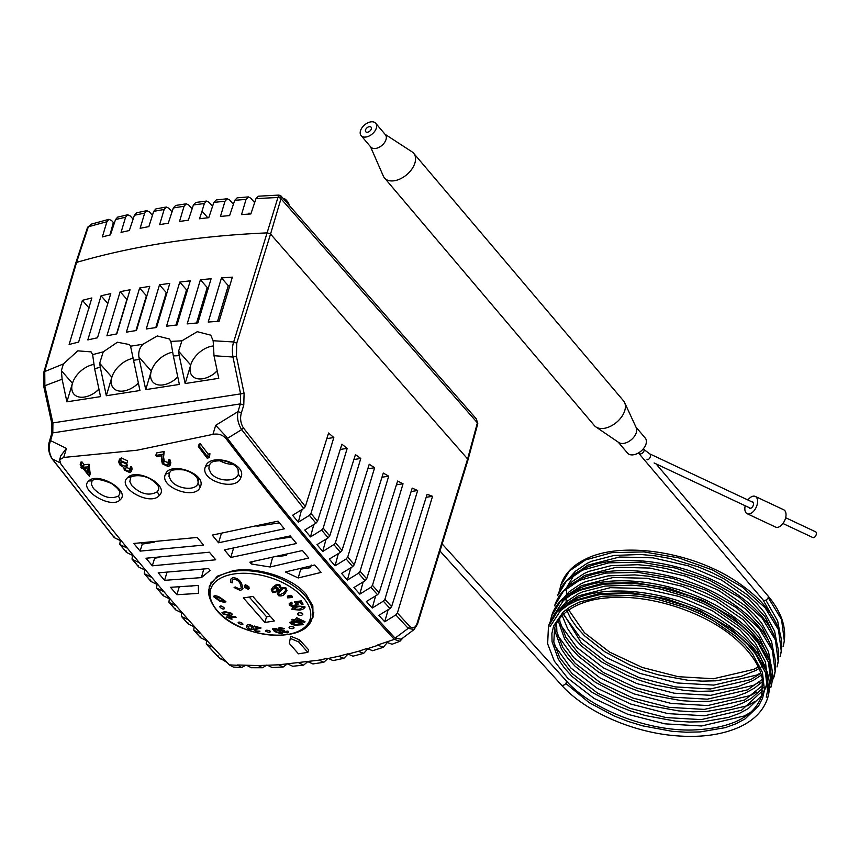 <?xml version="1.0" encoding="UTF-8"?>
<svg xmlns="http://www.w3.org/2000/svg" width="859" height="859" viewBox="0 0 859 859"><rect width="100%" height="100%" fill="white"/><g stroke="black" fill="none" stroke-linecap="round" stroke-linejoin="round"><path stroke-width="1.29" d="M749.102 507.605A3.5 1.997 -64.8 0 0 749.724 508.238A3.5 1.997 -64.8 0 0 752.044 507.379A3.5 1.997 -64.8 0 0 753.526 504.19A3.5 1.997 -64.8 0 0 752.699 501.903A3.5 1.997 -64.8 0 0 751.818 501.839M745.215 505.768A9.556 5.444 -64.8 0 0 744.914 507.465A9.556 5.444 -64.8 0 0 747.147 513.714A9.556 5.444 -64.8 0 0 753.472 511.373A9.556 5.444 -64.8 0 0 757.52 502.676A9.556 5.444 -64.8 0 0 755.276 496.427A9.556 5.444 -64.8 0 0 747.921 500.002M747.147 513.714L775.591 527.082A9.556 5.444 -64.8 0 0 781.905 524.731A9.556 5.444 -64.8 0 0 785.953 516.044A9.556 5.444 -64.8 0 0 783.719 509.784L755.276 496.427M365.547 131.406A3.5 2.18 139.7 0 1 367.244 127.604A3.5 2.18 139.7 0 1 371.088 127.186A3.5 2.18 139.7 0 1 371.281 127.486A3.5 2.18 139.7 0 1 369.595 131.287A3.5 2.18 139.7 0 1 365.741 131.717A3.5 2.18 139.7 0 1 365.547 131.406M376.242 124.115A9.556 5.938 139.7 0 1 371.625 134.476A9.556 5.938 139.7 0 1 361.124 135.625A9.556 5.938 139.7 0 1 360.587 134.777A9.556 5.938 139.7 0 1 365.204 124.415A9.556 5.938 139.7 0 1 375.705 123.266A9.556 5.938 139.7 0 1 376.242 124.115M375.705 123.266L385.39 134.691A9.556 5.938 139.7 0 1 385.927 135.539A9.556 5.938 139.7 0 1 381.31 145.901A9.556 5.938 139.7 0 1 370.809 147.05L361.124 135.625M385.036 134.272L412.019 151.828A19.113 11.865 139.7 0 1 413.662 153.278A19.113 11.865 139.7 0 1 414.747 154.964A19.113 11.865 139.7 0 1 405.512 175.687A19.113 11.865 139.7 0 1 384.51 177.985A19.113 11.865 139.7 0 1 383.436 176.299A19.113 11.865 139.7 0 1 383.35 176.127A19.113 11.865 139.7 0 1 383.275 175.945M413.662 153.278L623.527 400.852A19.113 11.865 139.7 0 1 624.6 402.538A19.113 11.865 139.7 0 1 624.611 402.56A19.113 11.865 139.7 0 1 616.622 422.263A19.113 11.865 139.7 0 1 595.878 426.923A19.113 11.865 139.7 0 1 594.364 425.57L384.51 177.985M624.611 402.56L636.229 427.685A11.629 7.216 139.7 0 1 636.229 427.685A11.629 7.216 139.7 0 1 631.376 439.668A11.629 7.216 139.7 0 1 618.748 442.503L595.878 426.923M635.971 427.106L645.259 438.069A11.629 7.216 139.7 0 1 645.914 439.099A11.629 7.216 139.7 0 1 640.299 451.705A11.629 7.216 139.7 0 1 627.521 453.101L618.233 442.149M785.652 517.73L815.61 531.807A3.189 1.815 115.2 0 1 816.05 532.183A3.189 1.815 115.2 0 1 815.674 535.898A3.189 1.815 115.2 0 1 812.904 537.573L782.936 523.496M311.28 565.039L310.604 567.67L300.736 569.163L298.213 577.957L285.338 571.976L314.716 564.997L321.083 572.416L298.213 577.957M208.909 593.322L209.317 586.042L217.348 576.164L233.304 570.655C256.787 566.564 291.856 577.205 306.008 594.213L312.837 605.885L313.041 617.191L306.287 626.845M158.958 557.512L154.631 558.2L152.322 565.813L145.998 558.232L209.392 552.208L215.716 559.8L152.322 565.813M230.749 557.47L224.424 549.889L290.213 535.919L296.527 543.5L230.749 557.47L233.809 547.408M291.158 537.058L276.974 539.216M164.574 580.34L158.228 572.846L208.565 568.572L210.111 570.397L201.425 577.613L164.574 580.34L166.99 572.384M201.425 577.613L203.733 569.152M252.106 561.775L251.419 564.009L249.883 562.183L302.443 550.533L308.778 558.039L270.059 566.994L272.604 557.459M270.059 566.994L251.419 564.009M286.573 555.322L277.511 556.707M192.491 585.935L190.881 586.192M176.868 594.718L170.501 587.309L198.343 585.441L198.483 593.386L176.868 594.718L179.263 586.847M175.354 608.44L175.87 610.019L169.266 602.481L176.213 605.896M121.699 541.256L114.483 537.745L52.281 458.931L60.076 462.754M133.811 555.988L126.67 552.509L120.142 544.627L127.368 548.182M145.976 570.559L138.9 567.123L132.35 559.327L139.512 562.849M158.185 584.979L151.173 581.575L144.613 573.876L151.699 577.355M170.436 599.249L163.5 595.878L156.918 588.254L163.94 591.711M213.3 345.962A20.38 12.864 -41.2 0 0 212.431 346.07A20.38 12.864 -41.2 0 0 190.709 365.021A20.38 12.864 -41.2 0 0 194.585 377.735A20.38 12.864 -41.2 0 0 202.617 378.776A20.38 12.864 -41.2 0 0 217.23 370.97M217.22 370.927A12.745 8.042 -41.2 0 0 214.525 373.311M172.756 352.211A20.38 12.864 -41.2 0 0 151.291 371.12A20.38 12.864 -41.2 0 0 155.168 383.833A20.38 12.864 -41.2 0 0 163.199 384.875A20.38 12.864 -41.2 0 0 177.813 377.058A12.745 8.042 -41.2 0 0 175.107 379.41M133.188 358.332A20.38 12.864 -41.2 0 0 111.874 377.219A20.38 12.864 -41.2 0 0 115.75 389.932A20.38 12.864 -41.2 0 0 123.782 390.974A20.38 12.864 -41.2 0 0 138.396 383.157M138.385 383.125A12.745 8.042 -41.2 0 0 135.69 385.508M93.985 364.399A20.38 12.864 -41.2 0 0 72.457 383.318A20.38 12.864 -41.2 0 0 76.333 396.031A20.38 12.864 -41.2 0 0 84.365 397.062A20.38 12.864 -41.2 0 0 98.978 389.256M98.968 389.224A12.745 8.042 -41.2 0 0 96.272 391.607M327.998 658.359L323.875 662.257L319.011 660.141L278.767 664.802L258.344 665.575L237.406 664.973L241.766 667.486L245.728 665.231M387.087 642.768L383.286 647.31L377.552 645.034L394.335 639.364C336.599 577.259 280.431 510.267 225.842 438.369C222.492 434.751 218.197 433.408 212.968 434.353L137.043 450.223L63.706 457.45L66.422 448.409L50.552 440.613L52.796 432.904L52.904 423.154L44.872 386.131L44.754 371.195L76.58 262.403L75.742 263.101L43.906 371.904L63.405 363.915L77.815 350.848L91.097 351.879L92.632 354.627L103.23 351.868L117.404 342.236L129.451 344.556L130.557 346.188L133.542 360.286L139.33 359.384L145.74 389.632L179.37 384.424L173.335 355.937L179.241 355.647L185.157 383.533L218.787 378.325L213.998 355.723L232.982 357.033C232.027 351.224 232.252 346.198 233.68 341.968L277.919 197.516A2.545 1.439 16.5 0 1 280.99 198.708L270.542 234.067L467.618 458.964L417.184 623.022L417.528 624.074L414.092 629.529L408.208 628.348L395.086 638.14L401.153 639.203L414.092 629.529M233.39 667.078L229.31 664.887A2982.427 1641.764 -98.8 0 1 60.817 463.903L59.593 459.78L63.706 457.45M229.31 664.887L237.718 665.306M133.821 543.457L197.216 537.444L203.508 545.1L140.114 551.113L133.821 543.457M121.291 461.702L126.456 463.924L127.357 465.106L126.584 467.672L125.682 466.491L120.647 464.451L121.42 461.884M126.176 467.317L129.902 468.81M130.858 469.229L129.73 469.379L130.504 466.813L131.631 466.662L132.114 468.939L131.341 471.505L130.858 469.229L131.631 466.662M120.571 460.488L118.714 461.755L119.487 459.2L121.344 457.922L127.604 460.864L126.842 463.42L120.571 460.488L121.344 457.922M88.724 480.986C97.507 471.366 131.04 490.865 120.153 499.82C111.251 509.688 78.051 489.447 88.724 480.986L92.042 480.879L91.387 484.39L93.395 488.395C102.189 497.082 110.543 499.627 118.445 496.008L119.702 494C119.079 493.764 123.02 491.692 111.316 483.381C100.761 479.097 94.34 478.259 92.042 480.879M127.357 477.862C136.291 467.156 170.275 485.475 159.226 495.546C150.196 506.52 116.513 487.45 127.357 477.862L131.148 476.766M88.273 466.877L83.312 467.21L81.283 464.547L80.188 464.622L80.961 462.045L82.056 461.97L84.085 464.644L89.046 464.3L90.195 473.846L89.422 476.412L88.273 466.877L89.046 464.3M205.591 466.373C210.251 452.07 247.918 463.527 240.81 477.625C236.021 492.368 198.612 480.052 205.591 466.373L209.199 465.224C211.282 462.647 210.723 460.553 223.694 460.811C230.867 462.314 235.656 465.191 238.061 469.443L238.362 474.222C235.731 482.629 216.661 481.598 210.799 472.912L208.909 468.907L209.156 465.32M196.453 475.65L198.365 479.698L197.989 483.477C195.39 491.305 176.75 489.061 170.941 480.492L169.019 476.487L169.212 473.159M131.803 485.657L129.838 481.641L130.632 477.658C129.602 476.659 139.641 473.202 150.11 478.85C161.352 486.087 158.346 489.362 158.604 489.609L157.347 491.756C149.241 496.244 140.726 494.215 131.803 485.657M154.18 542.212L142.25 544.091L140.114 551.113M142.25 544.091L141.359 543.071M218.54 542.781L212.248 535.114L278.026 521.145L284.329 528.811L218.54 542.781L221.354 533.546M279.433 522.852L256.991 526.266M417.184 623.022C415.552 627.897 413.072 629.024 409.743 626.394L397.395 613.004L395.827 614.926L384.725 621.787L388.171 609.665M397.395 613.004L432.528 496.309L427.106 494.312L391.597 606.647L384.907 599.26L383.339 601.182L372.237 608.032L375.641 595.867M384.907 599.26L417.646 490.51L412.213 488.127L379.12 592.817L372.462 585.344L370.895 587.277L359.792 594.127L363.174 581.919M372.462 585.344L403.043 483.789L397.62 481.029L366.696 578.837L360.071 571.278L358.504 573.211L347.401 580.061L350.74 567.82M360.071 571.278L388.697 476.187L383.297 473.062L354.327 564.696L347.723 557.061L346.156 558.984L335.053 565.834L338.371 553.55M347.723 557.061L374.621 467.736L369.241 464.247L342.011 550.394L335.429 542.673L333.861 544.595L322.759 551.457L326.044 539.13M335.429 542.673L360.78 458.459L355.443 454.626L329.738 535.941L323.177 528.124L321.61 530.057L310.507 536.907L313.771 524.548M323.177 528.124L347.186 448.387L341.893 444.21L317.519 521.327L310.969 513.424L309.412 515.346L298.309 522.208L301.552 509.806M227.087 662.493L218.626 657.382L206.257 643.971L206.59 640.664M200.244 636.24L200.48 637.625L193.769 630.216L194.134 626.834M187.777 622.421L188.014 623.806L181.324 616.3L181.711 612.854M182.731 613.347L175.601 609.826L168.922 602.223L169.341 598.712M162.985 594.299L163.221 595.684L156.574 587.996L157.014 584.421M150.658 579.997L150.905 581.382L144.269 573.608L144.731 569.957M138.385 565.544L138.621 566.929L132.007 559.059L132.501 555.344M126.155 550.93L126.316 552.24L119.788 544.348L120.303 540.579M44.099 386.013L62.116 379.216L61.365 370.669L63.405 363.915M49.414 441.386L50.552 440.613C48.319 446.959 48.899 453.058 52.281 458.931L51.927 458.642C48.523 452.822 47.685 447.077 49.414 441.386L51.69 433.58L52.796 432.904L240.38 403.891L237.997 411.622L241.39 412.803L243.784 405.072L244.085 393.347L236.418 356.26L232.982 357.033L240.649 394.12L240.38 403.891L243.784 405.072M113.968 536.166L114.129 537.466L51.927 458.642M145.912 543.511L146.116 542.781M195.079 627.306L188.293 623.999L181.657 616.547L188.529 619.93M207.47 641.093L200.759 637.829L194.091 630.452L200.899 633.802M218.379 655.997L218.948 657.618L206.579 644.207L213.311 647.514M218.626 657.382L226.271 661.613M220.623 658.971L218.948 657.618M145.74 389.632L151.291 371.12L138.911 357C138.245 352.029 139.577 347.788 142.895 344.276L157.272 335.944L169.33 338.983L170.844 341.41L181.915 340.808L197.269 331.692L210.734 335.16L213.161 340.744L233.68 341.968L236.751 343.181L270.542 234.067L267.471 232.875A764.424 417.839 16.7 0 0 76.58 262.403L88.316 226.84L91.247 224.156L87.5 227.495A2.545 1.396 18.3 0 1 88.316 226.84A763.64 417.41 -163.3 0 1 106.881 221.762L108.878 219.346L111.584 220.505L113.334 222.502L109.963 235.001M142.895 344.276L130.557 346.188M208.222 322.05L221.472 277.908A764.424 417.839 16.7 0 1 232.37 277.135L219.12 321.287A764.424 417.839 -163.3 0 0 208.222 322.05M187.176 323.907L200.415 279.766A764.424 417.839 16.7 0 1 211.11 278.767L197.871 322.909A764.424 417.839 -163.3 0 0 187.176 323.907M166.517 326.216L179.756 282.074A764.424 417.839 16.7 0 1 190.258 280.839L177.008 324.981A764.424 417.839 -163.3 0 0 166.517 326.216M146.255 328.976L159.495 284.834A764.424 417.839 16.7 0 1 169.792 283.373L156.553 327.515A764.424 417.839 -163.3 0 0 146.255 328.976M126.38 332.175L139.63 288.033A764.424 417.839 16.7 0 1 149.724 286.348L136.474 330.49A764.424 417.839 -163.3 0 0 126.38 332.175M106.903 335.826L120.153 291.684A764.424 417.839 16.7 0 1 130.042 289.773L116.803 333.915A764.424 417.839 -163.3 0 0 106.903 335.826M87.822 339.928L101.061 295.786A764.424 417.839 16.7 0 1 110.757 293.638L97.507 337.78A764.424 417.839 -163.3 0 0 87.822 339.928M69.128 344.48L82.378 300.339A764.424 417.839 16.7 0 1 91.859 297.966L78.62 342.107A764.424 417.839 -163.3 0 0 69.128 344.48M62.116 379.216L66.905 401.829L100.535 396.622L94.63 368.736L100.278 367.233L106.323 395.731L139.953 390.523L133.542 360.286M59.593 459.78L60.785 455.807L66.422 448.409M310.969 513.424L333.818 437.542L328.589 433.022L305.342 506.563L243.322 427.825C240.552 423.111 239.908 418.108 241.39 412.803M120.153 291.684L126.907 299.404L116.545 333.958L126.917 299.415A751.679 410.881 16.7 0 1 127.164 299.372M135.958 330.575L146.395 295.764A751.679 410.881 16.7 0 1 146.921 295.679M155.758 327.623L166.27 292.565A751.679 410.881 16.7 0 1 167.065 292.447M175.966 325.099L186.553 289.827A751.679 410.881 16.7 0 1 187.595 289.698M196.582 323.027L207.223 287.54A751.679 410.881 16.7 0 1 208.522 287.411M217.595 321.384L228.301 285.714A751.679 410.881 16.7 0 1 229.825 285.596M338.661 553.883L338.843 553.26M326.356 539.495L326.57 538.808M314.104 524.946L314.33 524.205M301.906 510.246L302.153 509.441M350.998 568.11L351.17 567.563M308.821 566.489L308.36 568.003M283.792 538.174L283.985 537.498M273.463 523.754L273.935 522.186M179.241 355.647L178.597 351.213L181.915 340.808M213.161 340.744L213.998 355.723M170.844 341.41L173.335 355.937M100.278 367.233L99.676 363.314L103.23 351.868M92.632 354.627L94.63 368.736M221.472 277.908L228.301 285.714M228.269 285.671L217.552 321.384M200.415 279.766L207.223 287.54M207.212 287.518L196.561 323.027M179.756 282.074L186.553 289.827L175.955 325.099M159.495 284.834L166.27 292.565M139.63 288.033L146.395 295.764M101.061 295.786L107.815 303.495M82.378 300.339L89.121 308.037M185.157 383.533L190.709 365.021L178.597 351.213M138.911 357L139.33 359.384M106.323 395.731L111.874 377.219L99.676 363.314M66.905 401.829L72.457 383.318L61.365 370.669M251.376 667.744L247.145 665.564M266.634 665.113L262.596 667.754L258.344 665.575M272.142 667.529L267.707 665.36M287.325 663.9L283.234 666.971L278.767 664.802M292.683 666.251L288.055 664.104M307.801 661.602L303.656 665.134L298.986 662.998M313.009 663.943L308.198 661.817M319.011 660.141L327.891 658.241L333.034 660.592L343.89 658.327L338.822 656.255L328.117 658.488M347.906 654.214L343.89 658.327M338.822 656.255L347.584 653.871L352.931 656.19L363.69 653.345L358.428 651.315L347.831 654.129M367.609 649.017L363.69 653.345M358.428 651.315L367.051 648.438L372.613 650.735L383.286 647.31M377.842 645.345L367.319 648.717M386.593 642.274L392.08 644.229L399.918 641.286L394.335 639.364M417.528 624.074L467.962 460.027L467.618 458.964L477.389 422.821L476.412 418.956L477.744 423.841L467.962 460.005M409.743 626.394L408.208 628.348L395.827 614.926M225.842 438.369L226.347 436.673L215.673 425.323L237.997 411.622C236.816 417.828 238.04 423.831 241.658 429.629L303.753 508.464L305.342 506.563M298.309 522.208L292.597 515.25L303.753 508.464M326.817 438.627L333.818 437.542M309.412 515.346L315.929 523.238L317.519 521.327M310.507 536.907L304.773 530.024L315.929 523.238M340.228 449.461L347.186 448.387M321.61 530.057L328.149 537.841L329.738 535.941M322.759 551.457L316.992 544.627L328.149 537.841M353.897 459.522L360.78 458.459M333.861 544.595L340.422 552.305L342.011 550.394M335.053 565.834L329.265 559.091L340.422 552.305M367.802 468.789L374.621 467.736M346.156 558.984L352.738 566.596L354.327 564.696M347.401 580.061L341.581 573.382L352.738 566.596M381.976 477.228L388.697 476.187M358.504 573.211A2985.519 1643.471 81.2 0 0 360.275 575.229L365.118 580.738L366.696 578.837M359.792 594.127L353.951 587.524L365.118 580.738M396.428 484.809L403.043 483.789M370.895 587.277L377.531 594.718L379.12 592.817M372.237 608.032L366.374 601.504L377.531 594.718M411.15 491.52L417.646 490.51M383.339 601.182L390.007 608.548L391.597 606.647M384.725 621.787L378.851 615.334L390.007 608.548M426.161 497.297L432.528 496.309M111.509 229.289L112.089 229.954M226.347 436.673L227.431 438.369L241.658 429.629L243.322 427.825M290.256 638.377L290.879 636.326L299.383 639.751L308.617 649.812L307.855 652.368L298.438 653.817L289.322 643.412L290.256 638.377L298.728 641.952L299.383 639.751M163.446 463.549L162.813 459.651L163.403 454.089L155.79 455.474L156.563 452.918L164.176 451.523L163.586 457.085L164.219 460.982L168.3 462.894L167.526 465.46L163.446 463.549L164.219 460.982M169.105 462.142L167.956 462.357L168.729 459.79L169.878 459.576L170.834 462.786L170.061 465.353L169.105 462.142L169.878 459.576M165.508 474.189C170.179 460.735 207.266 473.803 200.265 486.924C195.444 500.808 158.657 486.86 165.508 474.189L169.352 472.804L169.126 473.416M209.177 456.29L207.427 456.709L199.546 446.369L198.386 446.648L199.148 444.071L200.319 443.792L208.2 454.132L209.94 453.713L209.413 457.632L209.94 453.713M403.129 637.754L399.918 641.286M395.086 638.14C337.651 576.378 281.763 509.795 227.431 438.369M81.304 466.093L80.929 467.36L81.83 468.542L83.108 468.466L89.422 476.412M83.312 467.21L84.085 464.644M81.283 464.547L82.056 461.97M80.188 464.622L82.217 467.285L80.929 467.36M155.79 455.474L156.692 456.666L161.717 455.753L161.342 459.275L162.362 463.817L168.375 466.641L170.061 465.353M167.956 462.357L168.654 464.601L167.526 465.46M163.403 454.089L164.176 451.523M198.236 482.812L197.677 478.957C195.111 474.673 190.483 471.655 183.805 469.905C167.935 468.842 171.145 471.945 169.266 473.051M298.728 641.952L307.855 652.368M198.386 446.648L207.169 458.158L209.413 457.632M207.427 456.709L208.2 454.132M199.546 446.369L200.319 443.792M126.456 463.924L125.682 466.491M120.647 464.451L120.099 462.55L121.463 461.68L126.842 463.42M118.714 461.755L119.605 464.687L123.793 467.457M123.868 467.479L124.287 470.013L129.806 472.6L131.341 471.505M129.73 469.379L129.913 470.743L128.893 471.419L129.666 468.864M128.893 471.419L125.403 469.884L126.037 467.79M125.403 469.884L125.027 468.638L126.584 467.672M87.65 472.901L84.214 468.391L87.081 468.209L87.65 472.901M233.218 464.365A15.29 8.354 16.7 0 1 219.582 460.531M104.508 480.46L107.772 481.62M161.696 310.357L161.127 309.712M207.814 217.789L202.037 211.196L204.313 203.551L206.557 201.06L208.984 202.262L212.56 206.343M477.744 423.841A2.545 1.396 15.1 0 0 477.389 422.821L280.99 198.708L281 195.97L278.907 195.079L258.462 196.196L255.961 198.697L250.86 213.945A763.984 417.603 -163.3 0 0 241.529 214.6L246.039 199.406L248.369 196.915L237.17 197.828L234.711 200.34L229.621 215.588A763.984 417.603 -163.3 0 0 220.462 216.447L224.972 201.253L227.259 198.762L216.275 199.922L213.859 202.423L208.78 217.681A763.984 417.603 -163.3 0 0 199.513 218.766L202.037 211.196M206.557 201.06L195.766 202.456L193.404 204.957L188.325 220.226A763.984 417.603 -163.3 0 0 179.52 221.472L184.041 206.289L186.242 203.808L175.655 205.451L173.346 207.942L168.267 223.211A763.984 417.603 -163.3 0 0 159.634 224.661L164.155 209.489L166.313 207.019L155.93 208.887L153.675 211.378L148.875 226.604A763.984 417.603 -163.3 0 0 140.135 228.301L144.666 213.129L146.771 210.67L149.348 211.851L152.376 215.298M248.713 214.084L249.024 213.043L249.872 214.009M146.771 210.67L136.602 212.785L134.401 215.265L129.333 230.545A763.984 417.603 -163.3 0 0 121.044 232.381L125.575 217.22L127.626 214.771L130.267 215.953L133.102 219.185M166.313 207.019L168.826 208.2L172.047 211.862M186.242 203.808L188.712 205L192.105 208.877M227.259 198.762L229.654 199.964L233.401 204.249M248.369 196.915L250.721 198.128L254.651 202.617M127.626 214.771L117.662 217.134L115.514 219.593L110.457 234.883A763.984 417.603 -163.3 0 0 102.339 236.923L106.881 221.762M283.599 198.934L285.435 199.191L288.366 202.541L289.462 205.623M278.928 196.421C279.196 194.284 278.864 194.649 277.919 197.516A763.64 417.41 -163.3 0 0 255.961 198.697M217.542 610.921A51.927 28.39 16.7 0 1 233.831 573.995A51.927 28.39 16.7 0 1 303.227 597.66A51.927 28.39 16.7 0 1 286.927 634.586A51.927 28.39 16.7 0 1 217.542 610.921M292.468 597.477L292.189 596.2L290.127 595.255L287.851 595.921L287.679 597.875L292.457 597.488L292.178 596.253L287.411 596.586M302.819 614.314L302.465 613.315C299.222 612.199 297.74 612.703 297.998 614.808M297.633 613.863L297.987 614.861C301.23 615.978 302.712 615.474 302.454 613.358C299.211 612.252 297.729 612.757 297.987 614.861M293.724 627.081L293.703 627.124C290.439 626.136 289 626.458 289.397 628.112C292.672 629.11 294.1 628.777 293.703 627.124L294.122 627.918L293.724 627.081C290.449 626.082 289.021 626.415 289.419 628.058M289 627.263L289.397 628.112M270.048 631.054L270.037 631.107C266.795 629.894 265.431 630.001 265.936 631.419C269.168 632.632 270.542 632.525 270.037 631.107L270.488 631.773L270.048 631.054C266.816 629.851 265.442 629.948 265.946 631.376M265.506 630.656L265.936 631.419M242.947 624.182L242.528 623.398C239.414 621.723 238.093 621.658 238.577 623.194M238.147 622.453L238.566 623.247C241.68 624.912 243 624.987 242.517 623.451C239.393 621.776 238.083 621.712 238.566 623.247M224.392 608.666L224.038 607.667C221.085 605.531 219.786 605.423 220.119 607.356M219.754 606.411L220.108 607.399C223.05 609.546 224.36 609.654 224.016 607.721C221.074 605.584 219.764 605.477 220.108 607.399M282.407 633.233L280.174 630.796L276.222 628.702L272.464 628.842L274.536 631.59L281.226 633.792L282.407 633.233L280.163 630.85L276.211 628.756L272.335 629.089M288.527 632.213L287.948 631.14L286.702 631.29L286.391 632.321L283.942 631.827L284.63 630.742L283.867 630.119L280.163 629.604L280.41 628.219L284.49 628.584L279.604 627.51L278.198 628.326L279.025 629.776L282.525 630.828L282.836 632.031L287.314 632.868L288.527 632.213L287.958 631.086L286.713 631.236L286.401 632.267L283.524 631.236M282.536 630.774L282.858 631.988L282.536 630.774M284.651 630.699L280.184 629.55L280.431 628.165M303.184 624.654C302.862 623.226 300.972 622.346 297.525 621.991L291.942 621.476L289.784 622.528M303.281 624.461L303.173 624.708C302.905 623.301 301.026 622.41 297.515 622.045L291.92 621.519L289.762 622.582M294.777 620.531L294.326 621.261L295.786 621.54L296.226 620.864L304.698 622.26L305.02 621.744L296.58 617.696L295.163 619.962L292.071 619.328L291.673 619.951L294.766 620.585L294.326 621.261M305.02 621.744L296.602 617.642L295.174 619.908L292.081 619.275L291.673 619.951M241.411 587.803L239.64 589.091L235.259 586.955L234.099 587.535L240.445 590.53L242.957 588.662L241.615 583.605C239.704 579.868 236.773 577.892 232.821 577.667L230.588 579.353L230.921 582.52L232.531 582.789L232.22 580.362L233.798 579.159C236.751 579.492 238.899 581.049 240.23 583.83L241.39 587.867L239.629 589.145L235.237 587.008L234.099 587.535M232.531 582.789L232.231 580.33M242.957 588.662L241.626 583.551C239.747 579.857 236.816 577.882 232.832 577.613L230.609 579.299M249.185 588.436L248.809 586.611L245.395 584.721L244.385 585.613L244.772 587.416L248.197 589.274L249.174 588.458L248.799 586.665L245.373 584.775L244.385 585.613M292.35 607.732L291.91 609.439L299.608 610.062C303.023 609.6 304.773 608.419 304.848 606.529L297.107 606.024L292.35 607.732M304.859 606.486L304.977 607.474L304.859 606.486L297.085 606.078L292.339 607.785L291.91 609.439M296.473 603.566L294.412 605.574L290.535 604.843L292.2 603.104L291.598 602.234L289.386 603.437L289.279 605.101L291.802 606.486L295.056 606.368L297.976 603.458L296.473 602.417L300.092 601.944L301.595 604.511L303.098 604.135L301.241 600.881L294.336 601.805L296.58 604.274M297.987 603.405L298.116 604.425L296.484 602.363M290.557 604.8L294.412 605.574M296.495 603.512L294.433 605.52M286.97 590.401L285.746 587.696C282.783 587.212 280.603 588.093 279.218 590.358L277.35 593.956L278.724 595.77C281.688 596.318 283.835 595.491 285.188 593.279L286.97 590.401L285.768 587.642C282.74 587.191 280.56 588.082 279.239 590.305L277.36 593.902M277.478 593.097L277.35 593.956M278.574 590.23L277.36 587.577L274.257 587.459L277.854 585.215L279.014 585.441L279.443 587.545L280.625 588.039L279.787 584.646L276.705 584.356L272.818 587.223L271.272 589.693L272.657 592.656L277.811 591.55L278.649 589.242L277.919 587.9L274.268 587.406M280.635 587.996L279.798 584.592L276.727 584.303L272.84 587.169L271.261 589.693M281.043 587.148L280.625 588.039M253.287 628.24L252.729 626.104L250.56 624.89C247.822 624.482 246.533 624.933 246.683 626.254C245.953 627.22 246.877 628.305 249.454 629.486C252.192 629.969 253.459 629.572 253.276 628.294L252.75 626.05L250.57 624.837C247.811 624.45 246.522 624.901 246.705 626.2M260.749 628.305L254.275 626.039L254.114 626.662L259.107 628.047L253.459 629.443L256.358 631.494L259.966 631.161L256.476 631.086L254.736 629.819L260.996 627.929L254.253 626.093M259.966 631.161L256.497 631.032L254.747 629.776M259.128 627.993L253.469 629.389M232.37 614.604L231.683 613.337L224.94 611.683L221.987 612.574L222.685 613.82L229.374 615.635L232.295 614.786M232.317 614.733L231.694 613.283L224.961 611.629L221.998 612.521M236.118 617.299L235.28 616.537L226.443 617.009L231.157 619.114L232.198 619.081L229.203 617.739L236.118 617.299L235.269 616.59L226.432 617.063M232.198 619.081L229.224 617.685M225.874 601.558L219.517 597.188C216.414 595.631 214.396 595.416 213.44 596.543L219.732 601.139L224.661 602.492L225.874 601.558L219.528 597.134C216.479 595.598 214.449 595.384 213.451 596.49M252.825 596.414L274.322 620.95A177.126 111.767 -41.2 0 1 264.862 622.41L243.365 597.885A177.126 111.767 138.8 0 0 252.825 596.414M249.228 597.037L266.548 616.794L264.862 622.41M266.548 616.794L269.49 616.343M224.628 601.096L219.7 600.334L214.675 597.048L219.55 597.971L224.618 601.15L219.679 600.387L215.566 598.283L214.686 596.941M230.792 613.369L228.526 614.84L223.576 613.82C223.104 612.746 223.845 612.295 225.799 612.467L230.781 613.423L228.515 614.883L225.112 614.625L223.211 613.101M230.781 613.423L231.125 614.153M223.587 613.766L223.222 613.079M251.998 627.918L251 629.196L249.561 629.067L247.961 626.662L250.441 625.384L251.934 628.112M252.009 627.865L251.021 629.142L249.582 629.024L248.015 626.436M273.312 591.894L272.55 590.036L273.108 589.059L276.394 588.329L277.189 590.069L276.619 591.013L273.312 591.894L272.582 589.929M277.199 590.036L276.619 591.013M276.641 590.96L273.334 591.84M280.378 590.938L283.287 588.512L285.027 588.533L285.703 590.219L284.028 592.731L279.4 595.008L278.724 593.386L280.378 590.938M285.714 590.187L284.05 592.678L279.4 595.008M279.422 594.954L278.735 593.365M292.2 603.104L291.577 602.288L289.107 603.952M303.098 604.135L301.219 600.924L294.326 601.848M299.125 609.31L303.56 606.808L299.125 609.31L293.177 609.192L297.568 606.862L302.11 606.25L303.614 607.334M299.136 609.256L293.198 609.138M247.918 586.826L247.607 588.361L245.642 587.255L245.953 585.72L247.918 586.826M247.617 588.308L248.154 587.878L247.607 588.361L245.642 587.255M245.406 586.171L245.953 585.72M245.653 587.202L245.964 585.666M302.508 621.25L296.623 620.241L297.643 618.609L302.508 621.25M302.518 621.197L296.634 620.187M289.88 622.292L289.87 622.346C290.117 623.827 291.985 624.772 295.464 625.18L303.173 624.708M297.117 622.668L301.326 623.709L301.842 624.504L295.85 624.59L291.169 622.625L297.117 622.668M301.853 624.461L301.337 623.666L301.842 624.504L295.85 624.59M295.872 624.536L291.19 622.571M279.583 628.681L280.41 628.219M284.479 628.627L279.583 627.564L278.198 628.326M282.525 630.828L282.836 632.031M286.713 631.236L286.401 632.267M283.953 631.784L284.458 630.764M279.035 631.021L281 632.739L280.345 633.233L275.664 631.462L274.386 629.132L279.035 631.021M281 632.739L280.345 633.233L275.675 631.408L274.408 629.078M273.763 629.497L274.386 629.132M281.011 632.686L280.367 633.18M224.382 608.72L224.038 607.667M242.936 624.235L242.528 623.398M302.808 614.368L302.465 613.315M553.067 616.504L563.483 600.473L571.171 594.772L580.426 590.154L603.501 584.217L630.903 583.229L645.41 584.603L660.388 587.245L690.239 596.103L704.273 602.052L717.566 608.945L741.038 625.212L750.551 634.135L758.314 643.305L768.494 662.321L770.62 680.607L769.428 686.599M549.996 626.716L560.455 610.652L568.164 604.961L577.42 600.344L600.527 594.428L627.929 593.451L642.435 594.836L657.425 597.488L687.264 606.357L701.298 612.317L714.581 619.21L738.042 635.488L747.545 644.411L755.297 653.581L765.455 672.597L767.549 690.883L766.26 697.175M765.831 600.097L777.653 620.96L779.993 633.147M764.768 664.662L756.328 670.213L740.984 676.452L715.891 680.811L702.104 681.133L687.898 680.253L658.402 674.873L643.917 670.492L630.119 665.156L604.876 651.798L584.507 635.789L576.797 627.306L570.752 618.555L566.94 610.738M569.861 577.473L575.305 571.31L587.051 563.375L591.711 561.249L614.088 555.451L640.685 554.463L654.773 555.784L669.333 558.329L698.346 566.908L712.004 572.674L724.932 579.363L747.792 595.158L757.069 603.834L764.65 612.746L774.614 631.236L776.923 643.359M761.697 674.884L753.203 680.457L737.849 686.695L712.734 691.033L698.958 691.355L684.741 690.464L655.245 685.063L640.76 680.672L626.973 675.335L601.729 661.967L581.382 645.947L573.683 637.464L567.649 628.713L562.044 615.237M566.8 587.685L572.277 581.489L584.045 573.565L588.705 571.439L611.103 565.662L637.711 564.685L651.798 566.006L666.359 568.561L695.371 577.162L709.029 582.939L721.947 589.628L744.796 605.434L754.062 614.11L761.622 623.022L771.565 641.512L773.862 653.581M762.91 681.262L754.46 688.113L745.354 693.041L734.713 696.928L709.577 701.255L695.801 701.567L681.574 700.665L652.088 695.253L637.603 690.861L623.817 685.514L598.594 672.135L578.268 656.115L570.58 647.632L564.546 638.871L558.071 620.423M563.729 597.907L569.259 591.668L581.028 583.744L585.698 581.64L608.118 575.874L634.737 574.907L648.824 576.239L663.384 578.805L692.397 587.416L706.044 593.193L718.962 599.893L741.789 615.71L751.045 624.386L758.604 633.308L768.515 651.798L770.791 663.803M763.093 687.78L751.335 698.367L742.219 703.285L731.567 707.172L706.431 711.488L692.644 711.789L678.417 710.876L648.921 705.454L634.447 701.051L620.67 695.693L595.448 682.314L575.143 666.283L567.466 657.79L561.453 649.039L555.118 631.537L554.785 627.414M560.669 608.129L566.231 601.848L578.021 593.934L582.703 591.83L605.133 586.074L631.762 585.129L645.85 586.472L660.421 589.049L689.423 597.671L703.07 603.458L715.976 610.158L738.794 625.986L748.039 634.661L755.576 643.584L765.476 662.074L767.538 679.866L765.605 688.048L761.686 695.715L748.221 708.621L739.094 713.528L728.432 717.415L703.274 721.71L689.487 722L675.26 721.088L645.764 715.644L631.279 711.231L617.514 705.873L592.313 692.483L572.019 676.441L564.352 667.958L558.35 659.197L552.047 641.705L551.886 633.459L553.701 625.706L563.214 612.027L570.698 606.497L579.696 602.019L602.148 596.286L628.788 595.351L642.876 596.704L657.446 599.281L686.448 607.914L700.085 613.713L712.991 620.423L735.787 636.251L745.021 644.937L752.559 653.86L762.427 672.35L764.467 690.142L762.524 698.324L758.583 705.991L745.097 718.876L735.959 723.783L725.297 727.648L700.117 731.932L686.33 732.222L672.103 731.299L642.596 725.844L628.122 721.42L614.368 716.062L589.167 702.651L565.802 683.42M753.322 502.536L649.715 453.863A3.189 1.815 115.2 0 1 650.156 454.239A3.189 1.815 115.2 0 1 649.78 457.954A3.189 1.815 115.2 0 1 647.01 459.629M649.715 453.863L643.767 449.364A3.189 1.976 139.7 0 1 643.831 449.45A3.189 1.976 139.7 0 1 642.553 452.994A3.189 1.976 139.7 0 1 638.913 453.488A3.189 1.976 139.7 0 1 638.849 453.402M52.141 423.036L244.085 393.347M236.418 356.26L236.751 343.181M215.673 425.323L212.968 434.353M162.813 459.651L163.586 457.085M240.81 477.625L238.362 474.222M200.265 486.924L197.989 483.477M159.226 495.546L157.347 491.756M120.153 499.82L118.445 496.008M234.711 200.34A763.64 417.41 16.7 0 1 246.039 199.406M213.859 202.423A763.64 417.41 16.7 0 1 224.972 201.253M193.404 204.957A763.64 417.41 16.7 0 1 204.313 203.551M173.346 207.942A763.64 417.41 16.7 0 1 184.041 206.289M153.675 211.378A763.64 417.41 16.7 0 1 164.155 209.489M134.401 215.265A763.64 417.41 16.7 0 1 144.666 213.129M115.514 219.593A763.64 417.41 16.7 0 1 125.575 217.22M211.185 582.069L209.639 587.202A53.505 29.249 16.7 0 1 250.774 570.945A53.505 29.249 16.7 0 1 305.042 595.749A53.505 29.249 16.7 0 1 312.15 617.954L313.782 612.51M439.98 551.027L561.324 684.891A3.189 2.04 -42.2 0 0 564.03 684.977A3.189 2.04 -42.2 0 0 566.317 682.347A3.189 2.04 -42.2 0 0 566.049 680.607L442.16 543.951M638.913 453.488L763.103 600.001A3.189 1.976 -40.3 0 0 765.798 600.119A3.189 1.976 -40.3 0 0 768.161 597.531L781.561 619.554L784.331 640.9L783.118 646.537C787.542 630.087 782.485 613.197 767.957 595.878L767.957 595.878A3.189 1.976 -40.3 0 1 768.161 597.531M560.734 585.387L569.453 570.913L585.451 559.971L611.801 552.648L643.928 551.908L678.664 557.867L712.594 570L742.38 587.18L765.09 607.753L778.501 629.765L781.26 651.122L780.047 656.759C782.656 647.836 782.162 638.462 778.544 628.638C772.187 612.199 759.088 597.134 739.223 583.433C694.115 551.596 621.068 540.365 584.818 559.51C572.244 565.748 564.223 574.37 560.734 585.387L559.596 590.616M557.674 595.609L566.392 581.124L582.381 570.193L608.741 562.86L640.868 562.119L675.593 568.089L709.523 580.222L739.309 597.392L762.03 617.975L775.43 639.987L778.2 661.344L776.987 666.971C779.596 658.048 779.092 648.674 775.473 638.849C769.127 622.421 756.017 607.345 736.163 593.655C691.044 561.818 618.008 550.587 581.758 569.732C569.184 575.97 561.152 584.592 557.674 595.609M773.916 677.193C776.525 668.27 776.031 658.896 772.413 649.071C766.056 632.632 752.956 617.567 733.092 603.866C687.984 572.04 614.937 560.798 578.687 579.954C566.113 586.182 558.092 594.815 554.603 605.831L563.321 591.346L579.32 580.405L605.67 573.082L637.797 572.341L672.533 578.3L706.463 590.444L736.249 607.614L758.959 628.187L772.37 650.209L775.129 671.555L771.994 682.271M551.542 616.043L560.261 601.568L576.249 590.627L602.61 583.304L634.737 582.563L669.462 588.522L703.392 600.656L733.178 617.836L755.899 638.409L769.299 660.421L772.069 681.778L770.856 687.415C773.465 678.492 772.96 669.118 769.342 659.293C762.996 642.854 749.886 627.789 730.032 614.088C684.913 582.252 611.876 571.02 575.627 590.165C563.053 596.404 555.021 605.026 551.542 616.043L550.394 621.272M752.065 711.51L744.356 715.955L701.545 725.984L664.941 723.836L627.746 714.291L594.084 698.442L567.659 678.105L554.345 661.14L547.645 643.778L548.471 626.265L557.19 611.78L573.189 600.849L599.539 593.515L631.666 592.774L666.401 598.744L700.332 610.878L730.118 628.047L752.828 648.631L766.239 670.643L768.998 692L767.785 697.626C763.715 710.425 754.181 720.271 739.191 727.176C721.678 734.95 700.45 737.795 675.475 735.734C631.752 732.255 584.625 711.177 561.324 684.891M370.454 146.631L383.35 176.127M750.616 508.303L654.086 462.958M51.658 433.677L51.755 423.229L43.712 386.206L43.906 371.904M251.247 667.733L262.596 667.754M272.024 667.529L283.234 666.971M292.575 666.262L303.656 665.134M323.875 662.257L312.912 663.953M233.261 667.067L241.766 667.486M281 195.97L476.401 418.956M108.878 219.335L91.247 224.156M284.2 198.59L283.395 198.719M87.5 227.495L75.753 263.069M209.639 587.202C207.116 593.172 209.542 600.967 216.908 610.599C239.167 638.377 306.158 644.959 312.15 617.954M776.955 624.761L763.103 600.001M566.596 603.737L566.081 601.193L566.833 587.223L574.059 574.972L587.642 565.222L619.489 557.019L652.861 557.835L688.231 565.802L721.549 580.072L749.048 599.099L765.176 616.912L773.884 634.973M571.375 584.786L584.582 575.444L616.418 567.241L649.801 568.057L685.16 576.024L718.489 590.294L745.988 609.31L762.116 627.124L770.824 645.195M570.193 593.182L581.511 585.655L613.358 577.463L646.73 578.279L682.1 586.246L715.418 600.516L742.917 619.532L759.045 637.346L767.753 655.417M567.123 603.405L578.451 595.878L610.287 587.674L643.67 588.49L679.029 596.457L712.358 610.728L739.857 629.754L756.951 649.007L765.348 668.399M762.792 690.561L741.532 710.243L701.223 719.627L665.94 717.544L629.958 708.31L597.456 693.03L572.18 673.617L559.692 657.672L553.819 642.07L554.57 628.09C560.573 609.31 584.356 599.464 607.227 597.896C648.728 593.548 705.787 611.823 736.786 639.966C751.4 653.055 759.947 666.208 762.438 679.426L761.686 695.801C754.03 717.233 730.644 728.647 691.538 730.032C645.882 730.869 590.627 708.739 566.049 680.607M760.72 672.887L756.618 675.077L713.808 685.106L677.214 682.969L640.009 673.413L606.357 657.575L579.922 637.228L563.719 614.743M759.861 681.767L753.558 685.299L710.737 695.328L674.143 693.181L636.949 683.635L603.286 667.787L576.851 647.45L560.659 624.965M756.79 691.989L750.487 695.511L707.676 705.55L671.083 703.403L633.878 693.857L600.216 678.009L573.791 657.672L557.588 635.177M755.136 701.288L747.427 705.733L704.605 715.772L668.012 713.625L630.817 704.069L597.155 688.231L570.72 667.894L554.527 645.399M759.635 666.09L753.794 669.365L713.485 678.75L678.202 676.677L642.221 667.443L609.718 652.164L584.442 632.739L568.454 609.6M760.849 673.273L750.734 679.587L710.414 688.972L675.142 686.889L639.15 677.654L606.647 662.375L581.371 642.961L563.483 613.766M762.416 679.319L747.663 689.809L707.354 699.183L672.071 697.111L636.089 687.876L603.587 672.597L578.311 653.184L565.823 637.238L559.95 621.626L559.563 618.459M763.05 685.074L744.603 700.021L704.283 709.405L669.011 707.333L633.019 698.099L600.516 682.819L575.24 663.395L562.763 647.461L556.879 631.848L556.589 623.129M548.471 626.265C551.961 615.248 559.982 606.626 572.556 600.387C608.806 581.242 681.842 592.474 726.961 624.31C746.825 638.001 759.925 653.076 766.282 669.505C769.9 679.329 770.394 688.703 767.785 697.626M656.083 463.892L767.957 595.878"/></g></svg>
